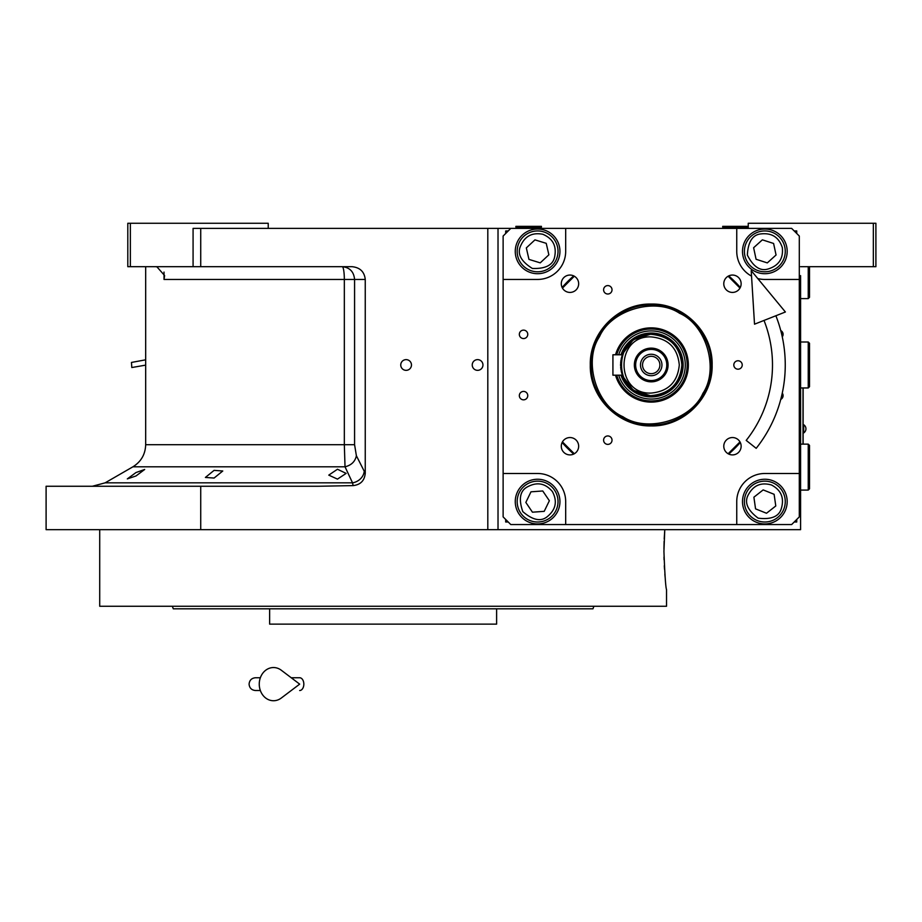 <?xml version="1.0" encoding="UTF-8"?>
<svg xmlns="http://www.w3.org/2000/svg" width="922" height="922" viewBox="0 0 922 922"><rect width="100%" height="100%" fill="white"/><g stroke="black" fill="none" stroke-linecap="round" stroke-linejoin="round"><path stroke-width="1.38" d="M337.464 469.24L346.142 473.389L337.464 479.117L328.774 475.13L337.464 469.24M214.088 470.37L222.767 471.004L214.088 478.045L205.399 477.446L214.088 470.37M136.007 472.537L144.685 469.471L136.007 475.959L127.317 478.898L136.007 472.537M130.359 266.689L127.801 266.689L127.801 223.274L130.359 223.274L130.359 266.689L193.078 266.689L193.078 228.391L200.731 228.391L200.731 266.689L352.043 266.689C360.006 267.495 364.409 271.748 365.25 279.447L365.25 473.251L356.388 455.745C355.154 461.553 351.374 465.241 345.024 466.809L132.906 466.809L105.131 482.84L352.538 482.84L345.024 466.809L344.332 444.692L145.676 444.692L145.676 266.689M574.302 453.751L562.455 441.892M562.455 288.079L574.302 276.22M728.126 276.22L739.986 288.079M739.986 441.892L728.126 453.751M663.932 551.368C664.808 574.625 665.672 587.395 666.537 589.665C665.672 587.395 664.808 574.625 663.932 551.368L664.774 529.666L498.018 529.666L800.584 529.666L800.584 275.62M748.238 228.391L748.238 223.274L875.9 223.274L875.9 266.689L800.584 266.689M873.341 223.274L873.341 266.689M510.788 228.391L791.641 228.391L799.305 236.044L799.305 516.896L791.641 524.56L510.788 524.56L503.124 516.896L503.124 236.044L510.788 228.391L200.731 228.391M498.018 228.391L498.018 529.666L46.1 529.666L46.1 486.263L318.159 486.263L353.114 485.606L352.538 482.84A12.77 10.857 -25.7 0 0 364.167 471.787M406.106 370.344A5.359 5.359 0 0 0 411.466 364.985A5.359 5.359 0 0 0 406.106 359.626A5.359 5.359 0 0 0 400.747 364.985A5.359 5.359 0 0 0 406.106 370.344M477.596 370.344A5.359 5.359 0 0 0 482.955 364.985A5.359 5.359 0 0 0 477.596 359.626A5.359 5.359 0 0 0 472.237 364.985A5.359 5.359 0 0 0 477.596 370.344M365.25 473.251C364.559 480.662 360.514 484.776 353.114 485.606M200.731 486.263L200.731 529.666M154.7 266.689A15.328 15.328 4.5 0 1 156.947 266.85L164.612 275.551L164.024 279.447L164.024 272.082M268.233 228.391L268.233 223.274L130.359 223.274M200.731 266.689L193.078 266.689M356.388 455.745L354.578 444.692L354.578 279.447C353.841 271.702 349.738 267.438 342.246 266.689A12.77 2.086 -90 0 1 344.332 279.447L164.024 279.447M803.131 444.139L803.131 387.966M803.004 387.966L803.004 444.139M803.707 424.731L803.707 432.902A4.852 4.852 0 0 0 803.707 424.731L803.131 424.731M666.537 589.665L666.537 606.261L393.037 606.261M663.99 557.061L664.059 559.723M664.301 565.739L664.497 569.208M664.866 574.233L665.131 577.253M664.774 529.666L664.209 538.955M664.117 541.329L663.944 548.924M363.556 606.261L99.714 606.261L99.714 529.666M500.485 608.82L587.291 608.82M589.043 608.82L592.961 608.82L593.895 606.261L172.356 606.261L173.29 608.82L177.727 608.82M491.633 606.261L565.935 606.261M583.303 606.261L593.895 606.261M462.129 624.136L462.752 624.136M304.133 624.136L303.534 624.136M179.294 608.82L269.639 608.82L269.639 624.136L496.612 624.136L496.612 608.82L470.197 608.82L487.554 608.82M269.639 608.82L470.197 608.82M592.961 608.82L173.29 608.82M583.303 608.82L565.935 608.82M296.066 608.82L278.698 608.82M200.316 608.82L182.948 608.82M651.22 425.918C618.65 426.748 589.446 397.543 590.287 364.985C589.446 332.427 618.65 303.211 651.22 304.053C683.778 303.211 712.983 332.427 712.141 364.985C712.983 397.543 683.778 426.748 651.22 425.918M651.22 424.984C619.158 425.814 590.391 397.048 591.209 364.985C590.391 332.923 619.158 304.156 651.22 304.986C683.283 304.156 712.038 332.923 711.219 364.985C712.038 397.048 683.283 425.814 651.22 424.984M569.969 437.547A8.678 8.678 0 0 0 561.291 446.225A8.678 8.678 0 0 0 569.969 454.903A8.678 8.678 0 0 0 578.659 446.225A8.678 8.678 0 0 0 569.969 437.547M732.46 437.547A8.678 8.678 0 0 0 723.782 446.225A8.678 8.678 0 0 0 732.46 454.903A8.678 8.678 0 0 0 741.138 446.225A8.678 8.678 0 0 0 732.46 437.547M732.46 292.424A8.678 8.678 0 0 0 741.138 283.734A8.678 8.678 0 0 0 732.46 275.056A8.678 8.678 0 0 0 723.782 283.734A8.678 8.678 0 0 0 732.46 292.424M569.969 292.424A8.678 8.678 0 0 0 578.659 283.734A8.678 8.678 0 0 0 569.969 275.056A8.678 8.678 0 0 0 561.291 283.734A8.678 8.678 0 0 0 569.969 292.424M607.805 294.014A4.218 4.218 0 0 0 612.024 289.808A4.218 4.218 0 0 0 607.805 285.59A4.218 4.218 0 0 0 603.599 289.808A4.218 4.218 0 0 0 607.805 294.014M607.805 444.381A4.218 4.218 0 0 0 612.024 440.163A4.218 4.218 0 0 0 607.805 435.945A4.218 4.218 0 0 0 603.599 440.163A4.218 4.218 0 0 0 607.805 444.381M738.026 369.192A4.218 4.218 0 0 0 742.233 364.985A4.218 4.218 0 0 0 738.026 360.767A4.218 4.218 0 0 0 733.808 364.985A4.218 4.218 0 0 0 738.026 369.192M523.558 338.558A4.218 4.218 0 0 0 527.764 334.34A4.218 4.218 0 0 0 523.558 330.134A4.218 4.218 0 0 0 519.34 334.34A4.218 4.218 0 0 0 523.558 338.558M782.271 336.841A4.218 4.218 0 0 0 780.773 330.583M523.558 399.837A4.218 4.218 0 0 0 527.764 395.619A4.218 4.218 0 0 0 523.558 391.412A4.218 4.218 0 0 0 519.34 395.619A4.218 4.218 0 0 0 523.558 399.837M780.773 399.387A4.218 4.218 0 0 0 782.271 393.129M799.305 279.447L764.834 279.447A28.086 28.086 0 0 1 757.757 278.548M751.534 276.104A28.086 28.086 0 0 1 736.747 251.36L736.747 228.391M565.682 228.391L565.682 251.36A28.086 28.086 0 0 1 537.595 279.447L503.124 279.447M503.124 473.493L537.595 473.493A28.086 28.086 0 0 1 565.682 501.58L565.682 524.56M736.747 524.56L736.747 501.58A28.086 28.086 0 0 1 764.834 473.493L799.305 473.493M764.834 273.707A22.335 22.335 0 0 0 787.181 251.36A22.335 22.335 0 0 0 764.834 229.025A22.335 22.335 0 0 0 742.498 251.36A22.335 22.335 0 0 0 764.834 273.707M764.834 523.927A22.335 22.335 0 0 0 787.181 501.58A22.335 22.335 0 0 0 764.834 479.244A22.335 22.335 0 0 0 742.498 501.58A22.335 22.335 0 0 0 764.834 523.927M537.595 523.927A22.335 22.335 0 0 0 559.942 501.58A22.335 22.335 0 0 0 537.595 479.244A22.335 22.335 0 0 0 515.26 501.58A22.335 22.335 0 0 0 537.595 523.927M537.595 273.707A22.335 22.335 0 0 0 559.942 251.36A22.335 22.335 0 0 0 537.595 229.025A22.335 22.335 0 0 0 515.26 251.36A22.335 22.335 0 0 0 537.595 273.707M728.726 454.062A118.085 118.085 0 0 0 740.297 442.502M740.297 287.468A118.085 118.085 0 0 0 728.726 275.897M573.703 275.897A118.085 118.085 0 0 0 562.132 287.468M562.132 442.502A118.085 118.085 0 0 0 573.703 454.062M508.229 230.938L505.682 230.938L505.682 233.496M505.682 519.455L505.682 522.002L508.229 522.002M796.746 233.496L796.746 230.938L794.199 230.938M794.199 522.002L796.746 522.002L796.746 519.455M771.495 484.995C761.065 482.033 753.32 485.341 748.249 494.918C744.158 502.386 747.465 510.131 758.172 518.164C771.46 519.766 779.217 516.458 781.418 508.241C784.38 497.811 781.072 490.066 771.495 484.995M772.44 482.621A20.422 20.422 21.9 0 0 745.875 493.973A20.422 20.422 -158.1 0 0 757.227 520.538A20.422 20.422 -158.1 0 0 783.792 509.186A20.422 20.422 21.9 0 0 772.44 482.621M766.505 513.254L775.782 505.971L774.111 494.296L763.162 489.905L753.896 497.189L755.556 508.863L766.505 513.254M552.393 491.564C545.409 483.266 537.134 481.676 527.58 486.781C520.008 490.677 518.418 498.952 522.797 511.606C532.916 520.365 541.191 521.956 547.622 516.378C555.908 509.393 557.499 501.119 552.393 491.564M554.514 490.124A20.422 20.422 55.9 0 0 526.139 484.672A20.422 20.422 -124.1 0 0 520.688 513.035A20.422 20.422 -124.1 0 0 549.051 518.498A20.422 20.422 55.9 0 0 554.514 490.124M532.443 512.194L544.211 511.341L549.362 500.738L542.747 490.977L530.98 491.818L525.84 502.421L532.443 512.194M782.317 247.626C778.952 237.323 771.875 232.747 761.099 233.888C752.629 234.661 748.042 241.725 747.362 255.094C753.447 267.023 760.512 271.598 768.568 268.844C778.871 265.478 783.458 258.414 782.317 247.626M784.806 247.096A20.422 20.422 77.9 0 0 760.569 231.387A20.422 20.422 -102.1 0 0 744.861 255.636A20.422 20.422 -102.1 0 0 769.098 271.345A20.422 20.422 77.9 0 0 784.806 247.096M756.075 259.266L767.3 262.897L776.059 255.002L773.593 243.466L762.367 239.835L753.62 247.73L756.075 259.266M542.839 234.28C532.201 232.206 524.756 236.147 520.515 246.128C517.058 253.907 521.011 261.341 532.351 268.452C545.732 268.936 553.177 264.983 554.687 256.604C556.761 245.967 552.808 238.521 542.839 234.28M543.588 231.837A20.422 20.422 17.1 0 0 518.072 245.379A20.422 20.422 -162.9 0 0 531.602 270.895A20.422 20.422 -162.9 0 0 557.13 257.353A20.422 20.422 17.1 0 0 543.588 231.837M540.234 262.862L548.867 254.818L546.227 243.327L534.956 239.87L526.324 247.903L528.963 259.393L540.234 262.862M622.903 416.709C647.221 433.029 691.246 420.155 702.944 393.302C719.264 368.973 706.39 324.959 679.537 313.261C655.208 296.93 611.194 309.804 599.496 336.668C583.165 360.986 596.038 405.012 622.903 416.709M615.527 375.196A37.122 37.122 0 0 0 683.778 382.814A37.122 37.122 0 0 0 669.038 332.416A37.122 37.122 0 0 0 615.527 354.774M616.737 354.774A35.958 35.958 0 0 1 668.485 333.441A35.958 35.958 0 0 1 647.394 400.736A35.958 35.958 0 0 1 616.737 375.196M618.72 375.196A34.056 34.056 0 0 0 681.093 381.339A34.056 34.056 0 0 0 667.574 335.112A34.056 34.056 0 0 0 618.72 354.774M623.226 349.657A31.913 31.913 0 0 0 620.979 354.774A31.913 31.913 0 0 1 683.133 364.985A31.913 31.913 0 0 1 620.979 375.196A31.913 31.913 0 0 0 679.214 380.313A31.913 31.913 0 0 0 666.537 336.991A31.913 31.913 0 0 0 623.226 349.657M621.958 375.196L633.276 390.248L651.22 395.964C670.04 394.132 680.367 383.806 682.199 364.985C680.367 346.165 670.04 335.839 651.22 333.995L633.276 339.722L621.958 354.774M620.979 375.196L632.607 390.905L651.22 396.898C670.594 395.008 681.243 384.37 683.133 364.985C681.243 345.6 670.594 334.963 651.22 333.073L632.607 339.054L620.979 354.774M679.295 364.985C677.635 347.928 668.277 338.558 651.22 336.899C614.986 335.159 614.986 394.812 651.22 393.072C668.277 391.401 677.635 382.042 679.295 364.985M681.854 364.985C680.033 346.372 669.821 336.161 651.22 334.34C611.689 332.45 611.689 397.509 651.22 395.619C669.821 393.809 680.033 383.587 681.854 364.985M621.186 358.923L622.327 354.774A30.633 30.633 0 0 1 681.854 364.985A30.633 30.633 0 0 1 622.327 375.196L621.197 371.082M620.979 369.906L620.656 367.094M620.587 365.815L620.587 364.04M651.22 373.664A8.678 8.678 0 0 1 642.53 364.985A8.678 8.678 0 0 1 651.22 356.307A8.678 8.678 0 0 1 659.898 364.985A8.678 8.678 0 0 1 651.22 373.664M651.22 375.703A10.718 10.718 0 0 0 661.938 364.985A10.718 10.718 0 0 0 651.22 354.255A10.718 10.718 0 0 0 640.49 364.985A10.718 10.718 0 0 0 651.22 375.703M651.22 380.555A15.57 15.57 0 0 0 666.79 364.985A15.57 15.57 0 0 0 651.22 349.403A15.57 15.57 0 0 0 635.638 364.985A15.57 15.57 0 0 0 651.22 380.555M651.22 381.835A16.85 16.85 0 0 0 668.07 364.985A16.85 16.85 0 0 0 651.22 348.136A16.85 16.85 0 0 0 634.359 364.985A16.85 16.85 0 0 0 651.22 381.835M620.644 362.991L620.979 360.076M622.327 375.196L612.923 375.196L612.923 354.774L622.327 354.774M808.237 444.139L809.516 445.407L809.516 488.81L808.237 490.089L808.237 444.139L800.584 444.139M808.237 342.004L809.516 343.284L809.516 386.687L808.237 387.966L808.237 342.004L800.584 342.004M809.516 266.689L809.516 297.322L808.237 298.601L808.237 266.689M528.663 227.112L515.894 227.112L515.894 226.339L541.421 226.339L541.421 227.112L528.663 227.112M748.238 227.112L746.958 228.391L748.238 227.112L722.71 227.112L722.71 226.339L748.238 226.339M775.886 315.75A134.047 134.047 0 0 1 756.19 448.334L746.198 440.393A121.278 121.278 0 0 0 764.015 320.441M751.199 270.595L754.519 324.187L785.394 311.993L751.199 270.595M291.237 677.751L299.662 677.751A6.385 4.172 90 0 1 303.834 684.136A6.385 4.172 90 0 1 299.662 690.52M281.268 698.058A16.596 14.256 -90 0 1 266.7 698.726A16.596 14.256 -90 0 1 259.255 684.136A16.596 14.256 -90 0 1 266.7 669.556A16.596 14.256 -90 0 1 281.268 670.213L299.673 684.136L281.268 698.058M145.676 365.124L131.811 367.532L131.454 362.438L145.676 359.81M487.807 529.666L487.807 228.391M354.578 444.692L344.332 444.692L344.332 279.447L365.25 279.447M105.131 482.84L92.361 486.263M132.906 466.809C141.101 461.703 145.353 454.339 145.676 444.692M803.131 432.902L803.707 432.902M808.237 490.089L800.584 490.089M808.237 387.966L800.584 387.966M808.237 298.601L800.584 298.601M517.173 228.391L515.894 227.112M540.154 228.391L541.421 227.112M723.977 228.391L722.71 227.112M255.463 677.751L260.35 677.751L255.463 677.751C251.591 678.131 249.459 680.263 249.078 684.136C249.459 688.008 251.591 690.14 255.463 690.52L260.35 690.52"/></g></svg>
